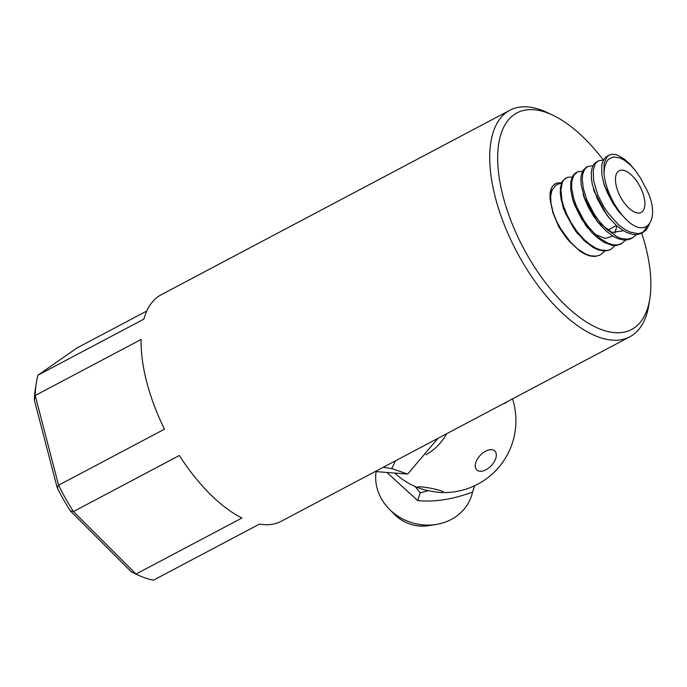 <?xml version="1.0" encoding="UTF-8"?>
<svg xmlns="http://www.w3.org/2000/svg" width="687" height="687" viewBox="0 0 687 687"><rect width="100%" height="100%" fill="white"/><g stroke="black" fill="none" stroke-linecap="round" stroke-linejoin="round"><path stroke-width="1.03" d="M604.629 251.056L600.292 254.946L596.428 256.131L590.803 255.847L586.08 254.293L577.93 249.226L570.356 241.961L560.566 228.599L556.599 221.171L553.198 212.678L550.553 201.531L550.184 195.117L551.154 189.105L552.597 186.203L554.838 183.987L557.183 182.931L561.64 182.802M555.397 183.687L552.511 186.22L550.854 189.492L550.115 192.652L550.029 199.565L553.009 213.03L558.892 226.435L563.924 234.473L569.274 241.3L579.965 251.176L584.431 253.907L589.875 255.968L594.676 256.457L599.296 255.392M615.037 245.645L610.966 249.355L607.471 250.523L600.507 249.939L595.612 248.007L589.498 244.194L583.4 238.878L576.668 231.004L570.94 222.322L566.998 214.773L563.623 206.289L562.026 200.518L560.901 189.844L562.352 182.321L564.001 179.582L567.909 177.169L572.142 177.126M565.59 178.165L562.189 181.634L560.42 187.903L560.283 192.686L561.185 199.891L565.547 213.442L573.954 228.539L584.036 240.596L593.345 247.612L599.03 250.12L604.964 251.056L610.623 249.536M625.651 240.072L621.615 243.602L617.209 244.958L612.976 244.787L608.038 243.224L600.704 238.87L594.796 233.838L588.716 227.139L584.285 221.034L576.642 206.667L573.593 198.088L571.636 188.092L571.842 180.964L574.092 174.893L577.741 171.793L582.524 171.321M576.651 172.343L574.366 173.888L572.408 176.576L570.82 181.694L570.751 189.981L572.537 198.62L574.856 205.404L581.88 219.496L591.756 232.464L597.441 237.779L603.933 242.305L612.495 245.499L616.471 245.525L620.979 243.919M636.265 234.688L632.358 237.942L627.3 239.256L620.636 238.286L617.106 236.835L605.994 228.659L599.571 221.592L594.401 214.447L586.999 200.295L583.349 188.564L582.241 179.547L582.748 173.914L584.731 169.208L587.703 166.572L592.95 165.679M586.346 167.285L583.177 170.204L581.391 174.524L580.858 178.912L581.219 185.207L584.955 199.496L588.45 207.405L593.276 215.718L601.116 225.92L606.544 231.33L612.916 236.139L617.905 238.647L623.195 239.986L627.025 239.952L630.821 238.767M618.223 155.46L624.466 159.204L629.653 163.841L634.848 169.844L629.893 164.571L624.131 160.088L619.957 157.933L613.233 156.919L608.407 159.375L606.449 161.969L604.594 167.173L604.062 173.691A42.036 19.734 62.1 0 0 626.553 219.857M649.361 224.28L646.57 229.458L643.041 232.404L638.146 233.657L630.168 232.137L624.663 229.346L618.283 224.555L607.943 212.893L603.736 206.529L597.862 195.048L593.585 180.724L593.224 169.929L595.449 163.42L598.343 160.827L603.444 160.045M597.304 161.411L593.989 163.97L591.996 168.263L591.301 172.351L591.455 179.298L592.366 184.648L597.295 198.792L603.753 210.445L609.257 218.002L616.205 225.327L622.499 230.136L627.051 232.618L633.139 234.507L636.875 234.653L641.134 233.391L644.002 231.158L647.034 226.281M36.274 383.054L35.346 388.962A122.518 57.519 62.1 0 0 34.35 400.014L57.176 487.65L58.575 485.22L35.209 395.506A128.168 60.173 -117.9 0 1 36.274 383.054A128.168 60.173 -117.9 0 1 37.948 375.171L77.021 347.931L146.778 311.022M34.35 400.014L35.209 395.506L141.118 339.464A128.168 60.173 62.1 0 0 164.485 429.177L58.575 485.22A128.168 60.173 -117.9 0 0 73.432 511.557L70.254 510.836L131.363 571.893L135.992 574.066L73.432 511.557L179.35 455.507A128.168 60.173 62.1 0 0 241.91 518.024L135.992 574.066A128.168 60.173 -117.9 0 0 137.812 574.95A128.168 60.173 -117.9 0 0 144.974 577.896A128.168 60.173 -117.9 0 0 153.544 580.137L259.454 524.095A128.168 60.173 62.1 0 0 281.181 521.287L629.807 336.81A128.168 60.173 62.1 0 0 648.914 304.504L649.842 298.596A122.518 57.519 -117.9 0 1 602.628 330.018A122.518 57.519 -117.9 0 1 501.853 191.441A122.518 57.519 -117.9 0 1 552.777 115.167A122.518 57.519 -117.9 0 1 603.341 160.028M57.176 487.65A122.518 57.519 62.1 0 0 70.254 510.836M131.363 571.893A122.518 57.519 62.1 0 0 132.402 572.391L137.812 574.95M37.948 375.171L143.866 319.129A128.168 60.173 62.1 0 1 161.282 294.706L509.917 110.229A128.168 60.173 62.1 0 0 504.275 224.743A128.168 60.173 62.1 0 0 599.519 337.377A128.168 60.173 62.1 0 0 629.807 336.81M552.777 115.167L547.376 112.608A128.168 60.173 62.1 0 0 509.917 110.229M635.621 212.506A23.564 11.061 -117.9 0 1 618.111 191.802A23.564 11.061 -117.9 0 1 619.15 170.754A23.564 11.061 -117.9 0 1 624.715 170.651A23.564 11.061 -117.9 0 1 642.225 191.355A23.564 11.061 -117.9 0 1 641.186 212.403A23.564 11.061 -117.9 0 1 635.621 212.506M641.692 233.073A122.518 57.519 -117.9 0 1 649.842 298.596M561.382 183.489L558.265 184.03L555.749 185.344L551.953 190.488L550.699 195.881L550.974 204.159M552.76 212.386L558.84 226.95L566.663 238.149M606.999 156.292L604.938 157.933L602.568 162.029L601.692 165.679L601.924 175.151L603.598 182.57L607.282 192.575L613.173 203.687L619.185 212.068L626.08 219.385M604.062 173.691L604.062 163.549L606.81 157.057L609.275 155.039L611.713 154.283L614.839 154.403L618.197 155.442M626.553 219.814C648.107 241.154 662.577 216.001 644.183 185.138M644.157 185.138L640.739 178.414L634.848 169.844M562.49 205.138L563.718 209.286L575.551 230.987M573.499 201.909L585.702 225.37M595.603 234.593L605.256 238.441L612.744 236.027M614.856 233.185L616.917 225.954M583.847 196.491L597.544 221.703M597.819 222.013L612.04 232.438L623.478 230.746M594.229 191.201L606.784 214.945M604.156 184.374L604.629 186.211L618.008 210.6M446.748 433.677A50.099 39.52 109.1 0 1 425.871 454.742M474.708 485.709L472.579 492.055C452.827 499.372 434.536 502.223 417.687 500.6L387.339 472.836M376.107 471.66A49.387 43.942 18 0 0 377.026 488.01A49.387 43.942 18 0 0 389.306 509.153A49.387 43.942 18 0 0 436.288 524.421A49.387 43.942 18 0 0 471.522 495.868L472.63 491.901M375.171 471.548L407.649 474.073L438.066 438.272M420.264 488.534A13.079 1.426 11 0 1 420.101 488.474A13.079 1.426 11 0 1 423.132 487.049A13.079 1.426 11 0 1 440.968 490.793A13.079 1.426 11 0 1 440.805 492.502A13.079 1.426 11 0 1 420.264 488.534M506.379 402.118A13.079 6.14 -117.9 0 1 503.932 403.415M478.453 470.964A13.079 7.566 -46.4 0 1 482.867 452.956A13.079 7.566 -46.4 0 1 496.023 457.508A13.079 7.566 -46.4 0 1 478.453 470.964M472.579 492.055L474.631 485.743M417.687 500.6L420.221 492.819L428.43 490.673M415.188 486.542L420.221 492.819M407.649 474.073L391.779 468.577L395.489 460.797M383.183 467.315L391.779 468.577M428.662 525.658C415.609 527.367 404.308 523.692 394.75 514.632A35.647 31.714 18 0 0 428.662 525.658L436.288 524.421M610.168 249.716L610.958 249.304M620.49 244.254L621.649 243.636M576.007 172.677L576.986 172.162M630.803 238.793L632.349 237.977M586.329 167.224L587.686 166.503M641.126 233.34L643.049 232.318M596.651 161.763L597.604 161.256M607.617 230.171L616.411 225.516M606.964 156.301L608.622 155.425M567.788 239.548L565.684 236.998M578.36 234.43L575.569 231.038M572.632 198.921L573.834 203.06M588.235 228.47L585.676 225.362M583.151 194.112L584.251 197.89M598.866 223.301L596.299 220.201M593.379 188.556L594.495 192.317M609.257 218.011L606.801 215.005M603.607 182.579L604.663 186.211M619.193 212.085L616.926 209.32M394.75 514.632L389.306 509.153M440.805 492.502A71.886 71.886 0 0 0 512.528 398.872M395.231 473.472A71.886 71.886 0 0 0 420.101 488.474"/></g></svg>
